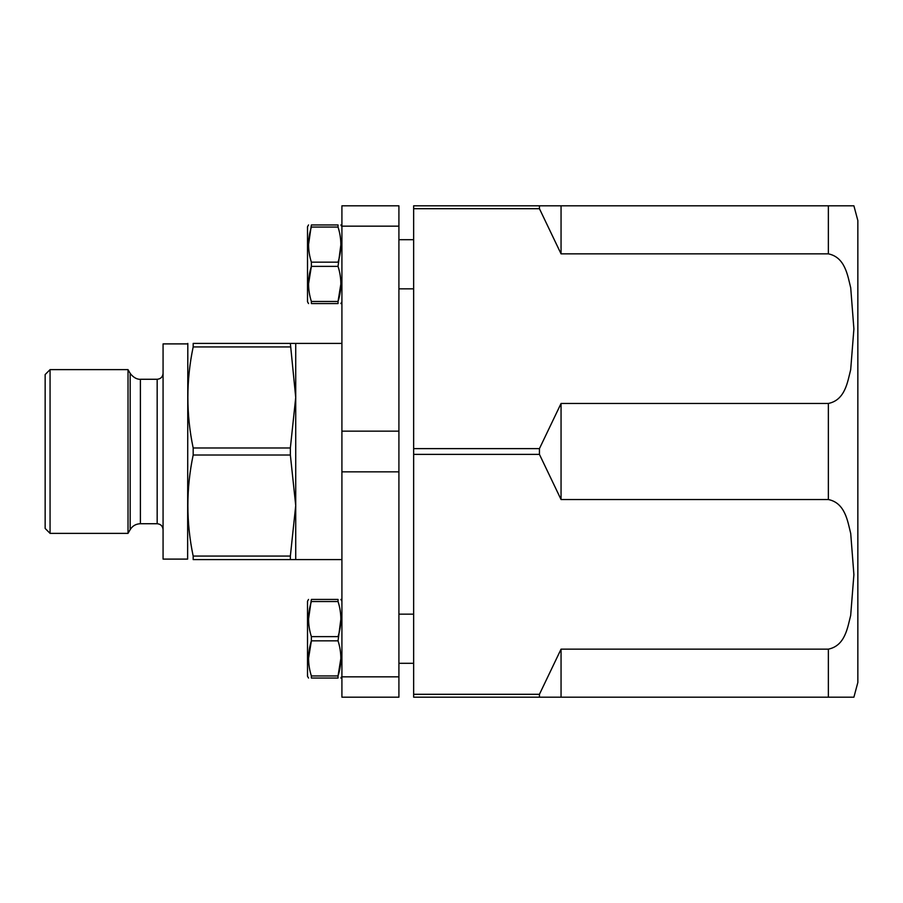 <?xml version="1.0" encoding="UTF-8"?>
<svg xmlns="http://www.w3.org/2000/svg" width="903" height="903" viewBox="0 0 903 903"><rect width="100%" height="100%" fill="white"/><g stroke="black" fill="none" stroke-linecap="round" stroke-linejoin="round"><path stroke-width="1.35" d="M341.91 559.589L295.721 559.589L295.721 505.545L290.36 556.067L193.174 556.067C186.108 522.385 186.108 488.704 193.174 455.022L193.174 447.978C186.108 414.296 186.108 380.614 193.174 346.933L193.174 343.411C186.108 343.411 186.108 343.411 193.174 343.411L295.721 343.411L295.721 397.455L290.36 447.978L193.174 447.978M295.721 559.589L290.36 559.589L290.36 556.067M290.36 447.978L290.36 455.022L295.721 505.545L295.721 397.455L290.36 343.411M290.36 346.933L193.174 346.933M290.36 455.022L193.174 455.022M290.36 559.589L193.174 559.589L193.174 556.067M193.174 559.589C186.108 559.589 186.108 559.589 193.174 559.589M187.632 343.896L163.071 343.896L163.071 559.104L187.632 559.104L187.813 343.411M130.179 529.621L130.179 373.379L128.023 369.632L128.023 533.368L130.179 529.621C132.538 525.839 135.947 523.875 140.394 523.729L157.167 523.729C160.757 524.079 162.721 526.043 163.071 529.621M128.023 533.368L50.06 533.368L50.06 369.632L128.023 369.632M50.06 369.632L45.15 374.553L45.15 528.447L50.06 533.368M341.91 676.844L398.912 676.844L398.912 697.184L341.91 697.184L341.91 205.816L398.912 205.816L398.912 226.156L341.91 226.156M340.882 283.914L338.038 301.467L311.377 301.467L311.377 303.577C307.652 303.577 307.652 303.577 311.377 303.577L338.038 303.577C341.774 303.577 341.774 303.577 338.038 303.577L338.038 301.467C341.774 289.705 341.774 278 338.038 266.374L340.882 244.611M338.038 266.374L311.377 266.374L311.377 262.152L338.038 262.152C341.774 250.391 341.774 238.697 338.038 227.059L338.038 224.949C341.774 224.949 341.774 224.949 338.038 224.949L311.377 224.949C307.652 224.949 307.652 224.949 311.377 224.949L308.544 244.611M398.912 676.844L398.912 471.84L341.91 471.84M398.912 471.84L398.912 431.16L341.91 431.16M398.912 431.16L398.912 226.156M340.882 658.389L338.038 675.941L311.377 675.941L311.377 678.051C307.652 678.051 307.652 678.051 311.377 678.051L338.038 678.051C341.774 678.051 341.774 678.051 338.038 678.051L338.038 675.941C341.774 664.179 341.774 652.474 338.038 640.848L340.882 619.086M338.038 640.848L311.377 640.848L311.377 636.626L338.038 636.626C341.774 624.865 341.774 613.171 338.038 601.533L338.038 599.423C341.774 599.423 341.774 599.423 338.038 599.423L311.377 599.423C307.652 599.423 307.652 599.423 311.377 599.423L308.544 619.086M311.377 301.467C307.652 289.829 307.652 278.135 311.377 266.374L308.544 283.914M338.038 227.059L311.377 227.059C307.652 238.821 307.652 250.526 311.377 262.152M311.377 675.941C307.652 664.303 307.652 652.609 311.377 640.848L308.544 658.389M338.038 601.533L311.377 601.533C307.652 613.295 307.652 625 311.377 636.626M308.544 303.577L307.517 301.783L307.517 226.732L308.544 224.949M308.544 678.051L307.517 676.268L307.517 601.217L308.544 599.423M539.441 697.184L539.441 694.305L561.056 649.144L828.367 649.144L828.367 697.184L853.899 697.184L413.653 697.184L413.653 205.816L853.899 205.816L828.367 205.816L828.367 253.856L561.056 253.856L539.441 208.695L413.653 208.695M539.441 694.305L413.653 694.305M828.367 649.144C845.219 645.713 847.545 627.574 850.682 615.394L853.899 574.635L850.716 533.504C847.635 521.212 845.185 502.96 828.367 499.54L561.056 499.54L539.441 454.378L413.653 454.378M539.441 454.378L539.441 448.622L413.653 448.622M539.441 448.622L561.056 403.46L828.367 403.46C845.219 400.029 847.545 381.89 850.682 369.711L853.899 328.952L850.716 287.82C847.635 275.528 845.185 257.276 828.367 253.856M539.441 208.695L539.441 205.816M561.056 697.184L561.056 649.144M853.899 205.816L857.85 220.558L857.85 682.442L853.899 697.184M561.056 499.54L561.056 403.46M561.056 253.856L561.056 205.816M157.167 523.729L157.167 379.271C160.757 378.921 162.721 376.957 163.071 373.379M140.394 523.729L140.394 379.271C141.229 379.215 135.518 380.468 130.179 373.379M828.367 403.46L828.367 499.54M341.91 343.411L295.721 343.411M157.167 379.271L140.394 379.271M341.91 226.732L340.882 224.949M341.91 301.783L340.882 303.577M341.91 601.217L340.882 599.423M341.91 676.268L340.882 678.051M413.653 614.164L398.912 614.164M413.653 663.31L398.912 663.31M413.653 239.69L398.912 239.69M413.653 288.836L398.912 288.836"/></g></svg>
